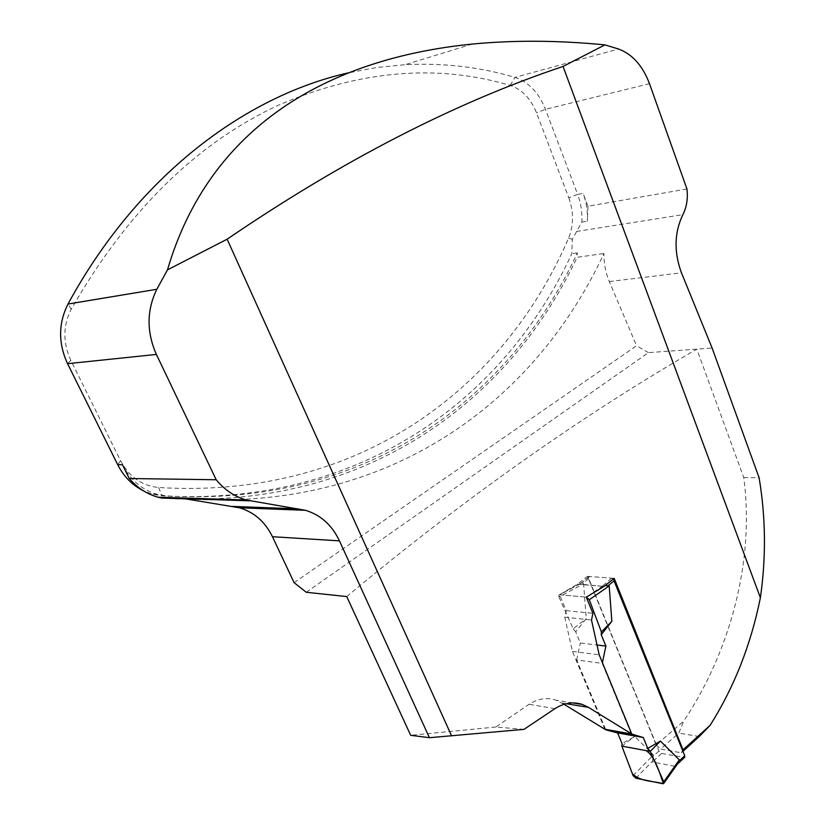 <?xml version="1.0" encoding="UTF-8"?>
<svg xmlns="http://www.w3.org/2000/svg" width="825" height="825" viewBox="0 0 825 825"><rect width="100%" height="100%" fill="white"/><g stroke="black" fill="none" stroke-linecap="round" stroke-linejoin="round"><path stroke-width="0.62" stroke-dasharray="4.12 3.09" d="M604.89 729.248L572.416 651.379L564.764 617.213L566.187 610.644L559.587 594.722L577.366 584.224L587.524 576.335L656.164 744.975L683.801 720.988L678.8 733.064L660.619 749.038L681.337 752.833L682.956 751.358M523.988 729.362L495.794 727.031L529.052 704.292C537.993 698.579 546.965 697.208 555.957 700.178L564.042 704.303M495.794 727.031L410.695 735.312M346.737 596.588C463.392 499.249 580.078 416.769 696.805 349.15L743.758 477.603C754.968 561.299 729.774 651.967 683.801 720.988M699.218 736.55L678.8 733.064M306.261 592.268L648.429 352.636L712.119 348.047M743.758 477.603L759.103 477.737M686.957 188.997L587.967 206.198L583.141 193.401L577.644 194.401L545.469 109.302C538.797 92.658 528.629 82.026 514.965 77.395C480.067 67.011 443.479 62.772 405.178 64.68L376.819 67.506L348.191 72.889M294.102 582.656L636.57 345.737L609.304 281.562C605.612 272.745 603.807 263.392 603.9 253.523C535.167 401.734 389.029 512.49 185.316 498.836M161.659 498.073C363.021 511.552 508.613 403.043 577.108 257.287L603.9 253.523M122.43 464.712C130.422 480.037 142.013 489.906 157.193 494.319L166.867 495.928C366.362 507.447 510.097 398.537 577.325 252.873L577.108 257.287M587.967 206.198L587.348 221.193C587.874 211.664 586.482 202.403 583.141 193.401M568.786 197.783C573.798 211.912 573.746 225.338 568.621 238.064C504.333 387.358 360.051 499.806 158.606 487.513C141.952 485.843 129.278 476.922 120.574 460.752L70.826 360.35C62.793 342.808 62.917 325.772 71.208 309.241C127.432 211.159 196.556 143.127 278.572 105.126C359.71 70.269 436.899 63.7 510.139 85.408C521.926 89.337 530.712 98.464 536.498 112.798L568.786 197.783L577.644 194.401C580.975 203.373 582.378 212.602 581.842 222.1L572.261 239.333L571.828 253.667C504.653 398.815 361.041 507.272 162.03 495.784L152.377 494.175L143.509 490.844M577.325 252.873L571.828 253.667M581.842 222.1L587.348 221.193M648.429 352.636L636.57 345.737M656.164 744.975L660.619 749.038M682.626 750.544L681.337 752.833M572.416 651.379L599.177 654.792M564.764 617.213L591.504 620.018M566.187 610.644L592.928 613.326M559.587 594.722L586.307 597.125L559.732 594.743L580.449 583.636L583.595 583.852L586.255 618.637L575.654 631.764L580.305 642.974L597.011 645.006M577.366 584.224L604.096 586.4M587.524 576.335L614.182 578.356M613.305 579.047L611.593 578.16L589.658 576.5L588.73 576.902L588.782 578.624L658.928 750.998L661.598 753.431L684.43 757.484M605.602 729.372L576.665 659.969L602.24 663.372L602.394 662.63M602.24 663.372L631.269 733.92M635.807 778.181L652.379 761.423L653.513 754.999L634.693 736.488L622.05 743.665M576.665 659.969L580.305 642.974M662.784 783.719L678.222 762.733M675.283 765.528L674.551 766.229L675.417 765.847M674.551 766.229L652.451 761.97L652.379 761.423M587.709 596.269L602.632 585.946L605.158 585.544M611.593 578.16L602.632 585.946M601.673 586.204L579.789 584.09M633.084 775.603L653.513 754.999M621.854 746.109L634.693 736.488M559.732 594.743L558.927 595L558.938 596.97L583.595 583.852M558.938 596.97L573.189 628.794L586.255 618.637M573.189 628.794L575.654 631.764M554.936 708.654L529.052 704.292M649.481 83.696L545.469 109.302L536.498 112.798M158.606 487.513L162.03 495.784L166.867 495.928M568.621 238.064L572.261 239.333M510.139 85.408L514.965 77.395L618.523 49.005M71.208 309.241L68.001 304.033M70.826 360.35L67.557 363.691M120.574 460.752L117.707 464.702M566.27 703.704L561.897 702.982M576.531 231.464L682.873 214.655M609.304 281.562L681.46 272.817M588.782 578.624L582.697 583.492M658.928 750.998L653.297 756.236M683.708 757.546L678.212 762.754M661.598 753.431L652.451 761.97M589.658 576.5L579.758 584.42M472.333 44.055L405.178 64.68M157.193 494.319L152.377 494.175M572.88 702.921L556.091 700.188M580.687 583.45L558.927 595M588.73 576.902L580.357 583.605"/><path stroke-width="1.24" d="M564.042 704.303L604.89 729.248L631.764 734.002L599.177 654.792L591.504 620.018L592.928 613.326L586.307 597.125L604.096 586.4L614.182 578.356L683.028 749.842L682.626 750.544M429.433 737.705L339.467 540.87L272.456 536.704L294.102 582.656L306.261 592.268L346.737 596.588L410.695 735.312L429.433 737.705L523.988 729.362L554.936 708.654C564.135 702.848 573.282 701.456 582.398 704.478L588.411 707.334L566.27 703.704M451.615 735.931L227.123 239.198C342.911 160.246 454.884 102.661 563.042 66.443L760.382 597.733C766.188 557.329 765.765 517.327 759.103 477.737L712.119 348.047L681.46 272.817C673.819 251.976 674.293 232.588 682.873 214.655C686.678 207.24 688.04 198.681 686.957 188.997L649.481 83.696C642.716 65.752 632.393 54.192 618.523 49.005L604.952 44.89L563.042 66.443M682.956 751.358L699.218 736.55L710.16 725.278C734.24 687.019 750.977 644.5 760.382 597.733M710.16 725.278L683.028 749.842M631.764 734.002L588.411 707.334M339.467 540.87C332.001 525.123 320.688 514.944 305.518 510.314L246.221 500.002C234.62 496.64 224.606 489.885 216.191 479.748L156.389 354.43C146.499 332.011 146.644 310.293 156.833 289.276L167.475 269.868L227.123 239.198M272.456 536.704C265.176 521.792 254.141 512.15 239.363 507.767L185.316 498.836L161.659 498.073L158.07 497.217C146.943 494.103 137.342 487.864 129.278 478.521L122.43 464.712L117.707 464.702C123.781 476.603 132.382 485.317 143.509 490.844M348.191 72.889C244.695 96.236 137.352 176.364 68.001 304.033C58.307 323.328 58.152 343.21 67.557 363.691L117.707 464.702M216.191 479.748L129.278 478.521M167.475 269.868C209.375 126.823 327.453 58.513 472.333 44.055C514.336 40.054 558.535 40.332 604.952 44.89M684.43 757.484L684.719 755.762L613.305 579.047M605.158 585.544L609.18 585.925L611.851 621.308L601.229 634.683L605.89 646.078L602.394 662.63M631.269 733.92L643.304 737.519L647.759 748.409L660.443 741.077L679.305 759.846L678.222 762.733M631.455 734.363L605.787 729.816L617.605 732.94L622.05 743.665L621.854 746.109L650.234 751.389L660.443 741.077M621.854 746.109L645.913 750.585C654.813 755.679 659.887 773.644 663.403 783.709C652.957 780.811 641.077 781.976 632.414 773.85L621.854 746.109L633.084 775.603L635.807 778.181L662.784 783.719L663.919 783.193L663.743 781.852L679.305 759.846M663.743 781.852L650.234 751.389L647.759 748.409M586.307 597.125L589.308 599.744L609.18 585.925M589.308 599.744L601.394 631.96L611.851 621.308M586.462 597.135L587.709 596.269M617.605 732.94L643.304 737.519M597.011 645.006L605.89 646.078M601.394 631.96L601.229 634.683M156.389 354.43L67.557 363.691M156.833 289.276L68.001 304.033M298.217 508.891L232.248 506.416M249.387 500.796L161.112 497.96M684.719 755.762L679.078 761.104M614.377 580.604L608.283 585.564M678.212 762.754L675.283 765.528M582.347 704.457L572.88 702.921M305.518 510.314L239.363 507.767M246.221 500.002L158.07 497.217M693.928 739.891L692.288 742.83M678.294 762.847L663.919 783.193M684.791 757.144L677.335 764.208"/></g></svg>
